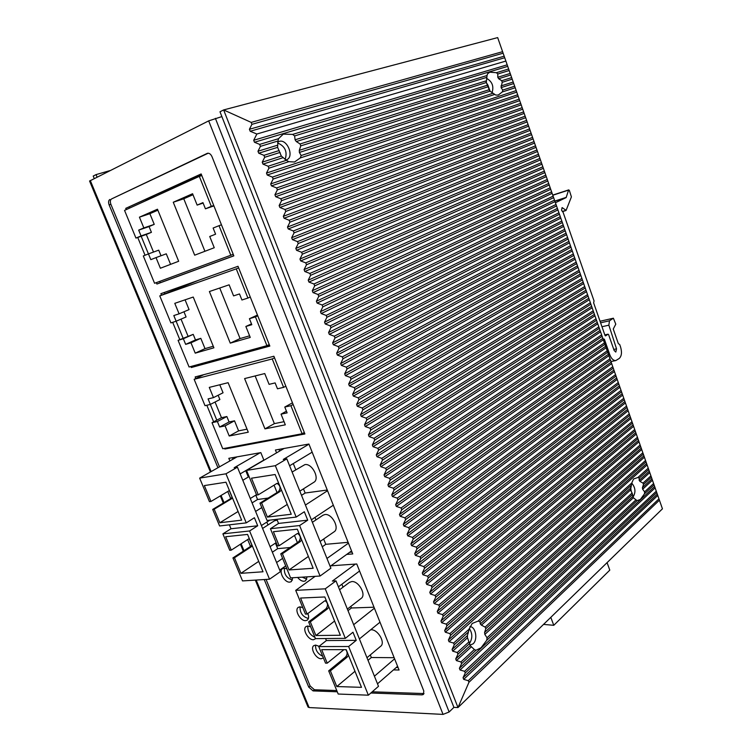 <?xml version="1.0" encoding="UTF-8"?>
<svg xmlns="http://www.w3.org/2000/svg" width="752" height="752" viewBox="0 0 752 752"><rect width="100%" height="100%" fill="white"/><g stroke="black" fill="none" stroke-linecap="round" stroke-linejoin="round"><path stroke-width="1.13" d="M500.484 45.637L660.463 503.163M155.767 196.187L148.125 198.622M152.957 197.419L145.672 199.741M299.606 525.545L270.438 528.712L277.479 545.886L279.133 545.726L273.38 531.702L297.313 529.182L313.17 568.268L289.05 569.95L282.404 553.716L280.75 553.857L290.592 577.884L320.07 576.032L299.606 525.545L307.728 520.158L304.334 511.745L296.175 517.075L275.345 465.685L246.543 470.414L256.639 495.051L258.274 494.816L276.755 483.508L278.635 483.151M308.969 444.169L283.241 459.453L286.813 458.852L330.889 568.202L320.07 576.032M351.551 550.915L330.147 566.359M348.458 543.151L326.96 558.454M312.165 452.168L289.605 465.779M333.324 505.212L311.384 519.811M327.534 490.718L305.434 505.043M286.813 458.852L275.345 465.685M284.077 448.474L246.543 470.414M296.175 517.075L267.054 520.459L259.966 503.154L278.362 491.733L279.998 491.507L261.602 502.938L259.966 503.154M261.602 502.938L267.392 517.085L291.25 514.246L275.129 474.512L251.478 478.216L258.274 494.816M279.133 545.726L297.125 533.676L298.958 533.243M314.966 517.432L315.972 519.914M323.661 539.024L325.795 544.316L348.12 542.314M289.05 569.95L308.386 556.461M322.26 546.789L325.795 544.316M282.404 553.716L300.321 541.553L301.646 539.861M320.117 541.478L333.982 531.89C340.083 528.553 332.008 513.221 324.855 514.547L322.899 515.27M303.47 488.856L305.152 493.03L327.261 490.022M293.289 463.552L295.79 469.784M299.832 491.15L313.791 482.323C320.249 479.043 312.127 462.941 304.851 464.633L292.124 472.021M267.392 517.085L287.264 504.423M301.524 495.342L305.152 493.03M281.361 489.862L279.998 491.507M276.971 483.386C280.543 485.548 281.004 488.33 278.362 491.733M297.519 533.459C300.819 535.64 301.204 538.394 298.666 541.713L300.321 541.553M280.75 553.857L298.666 541.713M270.438 528.712L278.56 523.43L276.886 519.322M278.56 523.43L307.728 520.158M348.637 646.523L318.745 646.579L325.541 663.151L327.233 663.17L321.687 649.643L346.202 649.653L361.496 687.337L336.802 686.548L330.391 670.878L328.69 670.85L338.193 694.03L368.358 695.186L348.637 646.523L356.251 640.347L352.97 632.235L345.328 638.354L325.249 588.825L295.705 590.348L305.444 614.111L307.117 614.064L324.479 601.036L326.255 600.51M355.452 564.075L332.346 581.089L336.003 580.882L378.5 686.313L368.358 695.186M397.592 666.319L377.504 683.822M394.603 658.827L374.43 676.198M359.569 571.012L338.4 586.823M379.995 622.205L359.4 638.927M374.411 608.208L353.666 624.686M336.003 580.882L325.249 588.825M315.144 576.342L295.705 590.348M345.328 638.354L315.483 638.627L308.64 621.923L325.936 608.81L327.618 608.753L310.322 621.885L308.64 621.923M310.322 621.885L315.915 635.534L340.355 635.252L324.817 596.966L300.556 598.047L307.117 614.064M327.233 663.17L343.908 649.653M370.304 654.926L371.347 657.521L394.151 657.69M336.802 686.548L354.982 671.282M368.029 660.312L371.347 657.521M330.391 670.878L347.236 657.06L348.467 655.246M366.976 657.709L380.559 646.344C385.832 642.969 377.918 629.208 371.037 629.772L370.651 629.791M350.789 606.432L351.41 607.983L374.007 607.202M341.859 584.238L343.034 587.171M347.368 609.082L361.082 598.46C366.694 595.095 358.713 580.704 351.72 581.578L349.323 582.452M315.915 635.534L334.593 621.039M347.997 610.633L351.41 607.983M328.887 606.986L327.618 608.753M325.099 600.688C328.032 602.888 328.314 605.604 325.936 608.81M345.845 649.653C347.631 652.219 347.527 654.682 345.544 657.051L347.236 657.06M328.69 670.85L345.544 657.051M318.745 646.579L326.387 640.563L325.56 638.533M326.387 640.563L356.251 640.347M285.835 386.18L283.589 387.374L272.233 358.939L194.148 379.309L205.014 405.676L210.353 404.426L208.078 398.908L213.474 397.62L209.272 387.393L228.119 382.693L248.273 432.203L229.219 436L225.064 425.876L219.64 427.014L217.384 421.534L212.017 422.69L222.742 448.718L302.107 433.763L290.911 405.713L293.139 404.491M304.306 432.485L302.107 433.763M274.518 357.802L272.233 358.939M283.589 387.374L277.479 388.793L275.119 382.909L269.084 384.357L264.751 373.556L244.607 378.576L264.958 428.875L285.318 424.824L281.041 414.155L287.114 412.876L284.782 407.039L292.472 402.828M290.911 405.713L284.782 407.039M212.017 422.69L221.483 417.698L226.85 416.533L229.078 421.975L234.511 420.819L238.61 430.868L247.041 429.157M217.384 421.534L226.85 416.533M221.483 417.698L215.053 402.029M259.741 347.64L257.287 348.825M203.726 374.684L194.148 379.309M255.154 375.953L274.367 423.63L284.059 421.675M218.136 395.261L219.894 399.547L210.353 404.426M219.781 384.77L223.053 392.779L213.474 397.62M281.041 414.155L286.437 411.175M264.958 428.875L274.367 423.63M229.219 436L238.61 430.868M225.064 425.876L234.511 420.819M219.64 427.014L229.078 421.975M250.266 297.031L247.916 298.055L236.26 268.868L159.772 295.884L170.901 322.899L176.137 321.217L173.806 315.558L179.089 313.828L174.784 303.338L193.236 297.049L213.906 347.809L195.229 353.149L190.97 342.78L185.65 344.36L183.347 338.748L178.092 340.336L189.081 367.004L266.932 345.666L255.436 316.883L257.767 315.831M269.225 344.557L266.932 345.666M238.647 267.9L236.26 268.868M247.916 298.055L241.928 299.992L239.503 293.947L233.581 295.893L229.134 284.82L209.394 291.541L230.262 343.138L250.247 337.422L245.857 326.471L251.817 324.704L249.42 318.707L257.466 315.06M255.436 316.883L249.42 318.707M178.092 340.336L193.208 334.358L195.482 339.932L200.812 338.344L205.014 348.637L213.277 346.258M183.347 338.748L193.208 334.358M187.944 335.965L181.025 319.121M198.876 280.186L159.772 295.884M219.734 288.025L240.085 338.55L249.608 335.815M183.949 311.77L186.082 316.959L176.137 321.217M185.077 299.832L189.072 309.608L179.089 313.828M245.857 326.471L251.497 323.896M230.262 343.138L240.085 338.55M195.229 353.149L205.014 348.637M190.97 342.78L200.812 338.344M185.65 344.36L195.482 339.932M213.756 205.503L211.293 206.349L199.327 176.372L124.541 210.391L135.952 238.083L141.066 235.921L138.678 230.131L143.839 227.922L139.43 217.168L157.469 209.216L178.666 261.273L160.383 268.238L156.021 257.607L150.823 259.656L148.454 253.894L143.312 255.953L154.574 283.278L230.817 255.238L219.02 225.685L221.455 224.801M233.223 254.298L230.817 255.238M201.818 175.583L199.327 176.372M211.293 206.349L205.428 208.821L202.946 202.617L197.146 205.099L192.578 193.725L173.261 202.241L194.683 255.182L214.254 247.728L209.742 236.495L215.589 234.192L213.117 228.044L219.02 225.685M148.454 253.894L158.728 250.153L161.022 255.765M153.511 252.052L146.302 234.483L135.952 238.083M192.991 194.73L183.779 198.782L204.929 251.281M157.864 210.184L149.874 213.7L154.235 224.369L149.065 226.578L151.425 232.33L146.302 234.483M156.021 257.607L166.277 253.819L170.582 264.356M173.261 202.241L183.779 198.782M197.146 205.099L203.125 203.078M205.428 208.821L213.916 205.907M141.066 235.921L151.425 232.33M138.678 230.131L149.065 226.578M143.839 227.922L154.235 224.369M139.43 217.168L149.874 213.7M242.529 580.911L269.526 579.209L249.589 530.968L257.71 525.77L254.402 517.733L246.252 522.875L225.976 473.798L199.637 478.122L209.46 501.669L210.964 501.462L229.407 490.511L210.964 501.462L209.46 501.669L199.637 478.122L237.068 456.859L199.637 478.122L225.976 473.798L237.416 467.189L234.154 467.735L260.211 452.732L234.154 467.735L237.416 467.189L225.976 473.798L246.252 522.875L219.603 525.968L212.694 509.414L231.052 498.388L232.556 498.172L214.198 509.217L212.694 509.414L219.603 525.968L246.252 522.875L254.402 517.733L257.71 525.77L231.005 528.769L229.369 524.83L231.005 528.769L257.71 525.77L249.589 530.968L222.893 533.854L229.745 550.285L231.268 550.144L249.269 538.517L231.268 550.144L229.745 550.285L222.893 533.854L231.005 528.769L222.893 533.854L249.589 530.968L269.526 579.209L280.364 571.689L237.416 467.189L280.364 571.689L269.526 579.209L242.529 580.911L232.932 557.918L250.848 546.215L252.362 546.074L234.455 557.787L232.932 557.918L242.529 580.911M285.685 565.927L279.706 570.063L285.685 565.927M282.602 558.398L276.595 562.505L282.602 558.398M263.849 460.064L240.179 473.901L263.849 460.064M269.846 520.13L261.405 525.545L269.846 520.13M261.771 507.572L255.605 511.426L261.771 507.572M234.455 557.787L240.931 573.325L263.021 571.774L247.568 534.418L225.666 536.731L231.268 550.144L225.666 536.731L247.568 534.418L263.021 571.774L240.931 573.325L258.716 561.377L240.931 573.325L234.455 557.787L232.932 557.918L250.848 546.215L252.381 546.055L234.455 557.787M214.198 509.217L219.838 522.743L241.665 520.149L225.967 482.201L204.337 485.585L210.964 501.462L204.337 485.585L225.967 482.201L241.665 520.149L219.838 522.743L238.093 511.501L219.838 522.743L214.198 509.217L212.694 509.414L231.052 498.388L232.556 498.172L214.198 509.217M266.81 522.085L267.994 524.971L266.81 522.085M275.429 543.113L277.695 548.64L290.093 547.522L277.695 548.64L272.365 552.212L277.695 548.64L275.429 543.113M274.63 520.694L262.598 528.449L274.63 520.694L277.225 520.168L274.518 520.76M257.56 499.507L268.154 498.068L257.56 499.507L255.765 495.145L257.56 499.507L252.089 502.881L257.56 499.507M245.725 470.658L248.329 477.012L245.725 470.658M232.189 497.232L231.052 498.388L232.189 497.232M251.948 545.021L250.848 546.215L251.948 545.021M248.686 494.6L246.111 488.349L248.686 494.6M268.643 543.16L266.114 536.994L268.643 543.16M603.527 338.964L604.382 339.218L609.806 354.747C611.376 358.742 613.378 360.687 615.822 360.565L619.253 358.45C621.65 356.091 622.092 352.312 620.597 347.095L619.667 344.435L618.36 343.702L613.256 329.009L615.785 324.178L613.388 318.209L609.468 320.794L608.866 325.174L616.537 348.843L615.803 352.068L614.121 350.441L608.612 334.649L608.03 334.217L605.51 335.909L605.012 335.439L593.629 302.84L594.042 300.913L563.135 212.384L561.547 210.175L562.129 207.618L566.115 210.334L571.407 196.902L569.358 190.406L568.587 190.106L566.134 197.588L555.831 202.532M153.258 197.278L150.287 198.678M497.674 37.6L662.446 508.822L497.674 37.6L223.645 109.933L457.996 707.557L453.907 707.369L449.132 711.984L443.041 714.4L309.119 707.557L308 706.946M89.582 181.044L208.68 120.875L221.878 116.598M219.49 466.842L110.901 204.337C109.98 201.686 110.215 199.882 111.597 198.923L207.355 153.314C209.235 152.938 210.786 154.075 212.026 156.736L423.79 690.938L423.442 694.444L422.051 694.867L370.858 693.006M109.839 199.468C108.448 200.436 108.213 202.241 109.134 204.892L217.939 467.725M336.764 690.552L314.43 689.753L310.134 685.974L308.752 687.112L264.225 579.538M250.519 546.431L247.671 539.551M230.714 498.585L227.771 491.488M308.752 687.112L313.048 690.9L337.272 691.784M111.597 198.923L208.229 153.201M424.025 693.56L372.231 691.802M310.134 685.974L266.058 579.425M251.873 545.144L249.166 538.582M232.105 497.354L229.304 490.577M126.261 209.611L125.744 208.36L201.16 173.938L233.844 255.868L156.905 284.04L156.331 282.63M145.051 255.257L137.729 237.463M161.501 295.198L160.881 293.684L238.008 266.293L269.836 346.08L191.281 367.521L190.867 366.515M179.784 339.584L172.678 322.326M195.802 378.51L195.163 376.931L273.888 356.241L304.898 433.97L224.839 449.01L224.575 448.371M213.643 421.834L206.819 405.253M276.567 452.864L275.42 450.016L308.922 444.037L352.754 553.933L346.71 554.412M330.899 565.814L356.768 563.981L399.068 670.013L393.465 669.91M229.896 460.938L228.815 458.325L260.822 452.619L263.924 460.252M274.048 485.162L277.056 492.541M294.493 535.443L297.397 542.568M319.092 646.316L315.624 645.075L313.866 645.611C309.815 648.074 315.962 659.025 321.226 658.733L323.379 657.887M310.651 626.83L307.803 626.012L306.12 626.529C301.975 628.992 308.151 640.131 313.434 639.745L315.774 638.617M302.774 607.616L299.935 606.836L298.328 607.334C294.088 609.797 300.283 621.133 305.603 620.654L307.267 620.137C308.837 618.811 309.034 616.602 307.859 613.51M286.888 568.85L284.059 568.136L282.62 568.606C278.174 571.05 284.416 582.8 289.793 582.123L291.306 581.634L292.744 577.752M297.66 577.442C299.7 579.999 301.834 581.277 304.043 581.277L305.622 580.77L307.107 576.85M125.744 208.36L201.329 174.37M156.905 284.04L160.289 282.714L159.734 281.38M148.435 253.903L141.179 236.26M129.598 208.088L129.25 207.232M233.816 255.783L160.289 282.714M269.592 345.459L194.533 365.998L194.354 365.557M183.065 338.127L176.118 321.217M164.857 293.844L164.293 292.472M216.802 420.171L210.334 404.435M199.036 376.949L198.65 376.019M304.447 432.832L303.357 433.039M398.081 667.541L396.219 667.513M352.03 552.109L349.633 552.297M279.669 451.05L279.001 449.376M232.988 459.181L232.377 457.695M302.219 577.151L306.816 579.2M284.359 568.127C283.993 574.255 286.7 578.232 292.481 580.065M300.048 606.826C299.898 612.908 302.68 616.8 308.405 618.501M307.831 626.012C307.502 631.097 309.88 634.885 314.975 637.376M315.577 645.075C315.323 650.076 317.701 653.817 322.73 656.299M191.281 367.521L194.533 365.998M224.839 449.01L226.709 447.966M154.066 196.958L152.741 197.56M453.907 707.369L219.988 111.785L223.645 109.933L251.206 122.397L502.176 51.803M260.427 146.358L257.974 151.246L258.735 153.211L277.601 147.354L277.996 141L260.427 146.358L259.666 144.393L254.467 142.25L253.706 140.286L256.846 134.025L250.19 131.262L249.42 129.288L251.911 124.343L251.206 122.397M258.735 153.211L263.924 155.335L264.685 157.29L262.232 162.178L281.351 156.078L286.427 160.308L268.163 166.239L262.993 164.133L262.232 162.178M495.718 95.043L493.03 93.229L301.176 155.523L300.283 157.939L294.54 162L288.824 161.689L268.925 168.185L268.163 166.239M268.925 168.185L266.481 173.073L515.872 90.71M517.79 96.463L273.145 179.051L272.393 177.105L267.233 175.019L266.481 173.073M273.145 179.051L270.711 183.93L518.861 99.264M520.788 105.026L277.356 189.88L276.604 187.944L271.463 185.876L270.711 183.93M277.356 189.88L274.931 194.759L521.85 107.79M523.777 113.561L281.558 200.681L280.806 198.754L275.683 196.695L274.931 194.759M281.558 200.681L279.133 205.559L524.821 116.306M526.757 122.078L285.741 211.444L284.999 209.517L279.885 207.486L279.133 205.559M285.741 211.444L283.325 216.313L527.791 124.794M529.728 130.575L289.915 222.178L289.172 220.251L284.068 218.24L283.325 216.313M289.915 222.178L287.499 227.048L530.752 133.264M532.689 139.054L294.079 232.876L293.336 230.958L288.251 228.956L287.499 227.048M294.079 232.876L291.663 237.735L533.704 141.714M535.65 147.514L298.224 243.535L297.482 241.627L292.415 239.644L291.663 237.735M298.224 243.535L295.818 248.395L536.655 150.137M538.601 155.955L302.36 254.167L301.618 252.268L296.561 250.303L295.818 248.395M302.36 254.167L299.963 259.026L539.598 158.55M541.543 164.368L306.487 264.77L305.744 262.871L300.697 260.925L299.963 259.026M306.487 264.77L304.09 269.62L542.53 166.935M544.476 172.763L310.595 275.335L309.862 273.446L304.823 271.519L304.09 269.62M310.595 275.335L308.207 280.186L545.454 175.301M547.409 181.138L314.693 285.873L313.96 283.983L308.94 282.075L308.207 280.186M314.693 285.873L312.306 290.714L548.377 183.648M550.332 189.495L318.773 296.373L318.049 294.493L313.039 292.603L312.306 290.714M318.773 296.373L316.395 301.214L551.291 191.976M553.246 197.832L322.843 306.844L322.119 304.974L317.128 303.094L316.395 301.214M322.843 306.844L320.474 311.685L554.196 200.286M556.151 206.151L326.904 317.278L326.18 315.417L321.198 313.556L320.474 311.685M326.904 317.278L324.535 322.119L557.091 208.577M559.056 214.442L330.955 327.684L330.231 325.832L325.268 323.98L324.535 322.119M330.955 327.684L328.586 332.525L559.986 216.849M561.951 222.724L334.988 338.062L334.264 336.21L329.31 334.377L328.586 332.525M334.988 338.062L332.628 342.893L562.872 225.092M564.837 230.977L339.011 348.411L338.297 346.559L333.352 344.745L332.628 342.893M339.011 348.411L336.661 353.233L565.748 233.327M567.722 239.221L343.025 358.723L342.31 356.88L337.375 355.085L336.661 353.233M343.025 358.723L340.675 363.545L568.615 241.533M570.589 247.436L347.02 368.997L346.305 367.164L341.389 365.387L340.675 363.545M347.02 368.997L344.679 373.819L571.482 249.73M573.466 255.633L351.005 379.252L350.3 377.419L345.394 375.652L344.679 373.819M351.005 379.252L348.665 384.065L574.34 257.898M576.323 263.811L354.982 389.47L354.277 387.647L349.379 385.898L348.665 384.065M354.982 389.47L352.65 394.283L577.188 266.048M579.172 271.97L358.948 399.66L358.234 397.836L353.355 396.107L352.65 394.283M358.948 399.66L356.617 404.463L580.036 274.179M582.02 280.111L362.896 409.821L362.191 407.998L357.322 406.287L356.617 404.463M362.896 409.821L360.575 414.625L582.875 282.291M584.859 288.232L366.835 419.945L366.13 418.131L361.28 416.439L360.575 414.625M366.835 419.945L364.513 424.748L585.705 290.394M587.697 296.335L370.764 430.041L370.059 428.236L365.218 426.553L364.513 424.748M370.764 430.041L368.442 434.835L588.525 298.469M590.527 304.419L374.675 440.108L373.979 438.313L369.147 436.639L368.442 434.835M374.675 440.108L372.362 444.902L591.345 306.525M593.347 312.484L378.576 450.147L377.88 448.352L373.067 446.697L372.362 444.902M378.576 450.147L376.273 454.932L594.155 314.562M596.157 320.531L382.477 460.149L381.781 458.363L376.978 456.727L376.273 454.932M382.477 460.149L380.174 464.943L596.966 322.58M598.968 328.549L386.349 470.132L385.663 468.346L380.869 466.729L380.174 464.943M386.349 470.132L384.056 474.916L599.758 330.579M601.76 336.558L390.222 480.077L389.527 478.3L384.751 476.693L384.056 474.916M390.222 480.077L387.929 484.852L602.549 338.56M604.561 344.548L394.076 489.994L393.39 488.217L388.624 486.629L387.929 484.852M394.076 489.994L391.792 494.769L605.332 346.522M607.343 352.519L397.921 499.883L397.235 498.115L392.478 496.536L391.792 494.769M397.921 499.883L395.646 504.658L608.114 354.465M610.126 360.471L401.756 509.743L401.07 507.976L396.332 506.416L395.646 504.658M401.756 509.743L399.481 514.509L610.887 362.389M612.899 368.405L405.582 519.576L404.896 517.818L400.167 516.267L399.481 514.509M405.582 519.576L403.307 524.332L613.651 370.304M615.672 376.32L409.389 529.37L408.712 527.622L403.993 526.09L403.307 524.332M409.389 529.37L407.123 534.136L616.414 378.19M618.426 384.216L413.196 539.146L412.519 537.398L407.81 535.885L407.123 534.136M413.196 539.146L410.93 543.903L619.159 386.058M621.18 392.093L416.984 548.885L416.307 547.146L411.607 545.651L410.93 543.903M416.984 548.885L414.728 553.641L621.904 393.916M623.934 399.951L420.763 558.604L420.086 556.865L415.405 555.38L414.728 553.641M420.763 558.604L418.507 563.351L624.649 401.747M626.679 407.791L424.532 568.286L423.855 566.557L419.184 565.09L418.507 563.351M424.532 568.286L422.276 573.033L627.384 409.558M629.415 415.612L428.283 577.95L427.615 576.22L422.953 574.763L422.276 573.033M428.283 577.95L426.036 582.687L630.11 417.36M632.141 423.414L432.033 587.575L431.357 585.855L426.713 584.417L426.036 582.687M432.033 587.575L429.787 592.313L632.827 425.143M634.867 431.206L435.765 597.182L435.098 595.462L430.464 594.033L429.787 592.313M435.765 597.182L433.528 601.91L635.543 432.898M637.583 438.971L439.488 606.751L438.82 605.04L434.195 603.63L433.528 601.91M439.488 606.751L437.26 611.479L638.251 440.644M640.29 446.726L443.201 616.292L442.533 614.591L437.927 613.19L437.26 611.479M443.201 616.292L440.973 621.02L640.958 448.371M642.998 454.452L446.904 625.814L446.237 624.113L441.64 622.731L440.973 621.02M446.904 625.814L444.676 630.543L643.646 456.079M645.695 462.17L450.589 635.308L449.931 633.607L445.344 632.235L444.676 630.543M450.589 635.308L448.38 640.027L646.344 463.768M454.274 644.765L452.065 649.484L452.723 651.176L467.509 637.771L467.387 635.628L468.477 631.971L454.274 644.765L453.616 643.073L449.038 641.719L448.38 640.027M452.723 651.176L457.282 652.52L457.94 654.202L455.731 658.912L470.197 645.639L474.343 649.521L460.948 661.929L456.389 660.604L455.731 658.912M653.272 483.837L644.624 491.846L644.473 493.82L640.375 499.469L637.141 500.635L635.995 499.836L487.052 637.752L486.741 640.272L481.045 647.782L475.95 650.283L461.596 663.612L460.948 661.929M461.596 663.612L459.397 668.321L654.372 486.741M656.421 492.851L465.253 672.993L464.595 671.31L460.055 670.004L459.397 668.321M465.253 672.993L463.053 677.693L657.041 494.355M659.09 500.494L468.947 682.299L468.27 680.682L463.702 679.376L463.053 677.693M468.947 682.299L457.996 707.557L662.446 508.822M469.652 643.195C472.651 638.194 472.529 633.287 469.276 628.475M631.276 491.554L630.618 487.54M285.13 159.499C287.602 151.754 285.102 146.236 277.62 142.936M489.552 90.654L486.027 81.583M632.817 497.053L633.203 496.752C635.91 492.118 635.431 487.597 631.774 483.179M647.904 468.487L637.865 477.511L633.541 478.986L631.793 482.972L478.075 621.096L479.973 621.613L480.302 623.963L481.44 625.147L630.543 490.003L632.112 493.03L485.134 627.112L485.811 628.71L484.579 632.451L484.833 634.425L633.391 497.749L635.995 499.836M637.865 477.511L639.219 478.131L639.172 480.349L640.008 481.421L649.502 472.82M650.593 476.176L642.998 483.104L640.008 481.421M642.998 483.104L643.515 484.457L642.415 487.625L642.65 489.242L652.181 480.472M644.624 491.846L642.65 489.242M633.391 497.749L632.112 493.03M630.543 490.003L631.793 482.972M475.95 650.283L474.343 649.521M487.052 637.752L484.833 634.425M467.509 637.771L470.197 645.639M485.134 627.112L481.44 625.147M468.477 631.971L469.126 629.142L453.616 643.073M478.075 621.096L472.162 623.483L469.126 629.142M470.019 645.103L473.046 643.853C478.103 639.708 475.678 626.444 469.925 626.66L469.878 626.66M495.747 95.053L498.294 95.043L502.27 91.97L502.797 90.061L501.067 87.636L513.409 83.669M492.062 92.618C494.026 86.273 492.184 81.517 486.544 78.33M508.23 69.109L496.414 72.69L489.759 72.183L487.465 73.931L487.061 75.52L292.65 134.401L294.615 135.933L295.085 139.797L296.297 141.545L486.281 82.57L487.888 85.061L300.095 143.98L300.753 145.897L299.305 150.344L299.381 152.44L490.069 91.171L493.03 93.229M496.414 72.69L497.777 74.006L497.796 77.268L498.661 78.725L510.411 75.087M511.247 77.738L501.716 80.727L498.661 78.725M501.716 80.727L502.214 82.297L501.067 87.636M490.069 91.171L487.888 85.061M486.281 82.57L487.061 75.52M288.824 161.689L286.427 160.308M277.601 147.354L281.351 156.078M277.996 141L278.513 138.688L259.666 144.393M292.65 134.401L283.297 134.129L278.513 138.688M277.77 142.09L279.124 141.432C287.189 138.49 294.662 157.036 286.55 159.772L285.882 159.979M301.176 155.523L299.381 152.44M300.095 143.98L296.297 141.545M256.846 134.025L505.438 61.194M94.235 178.525L93.21 176.053L96.049 174.614L97.074 177.096M109.914 170.619L96.049 174.614M550.802 617.345L553.773 625.316L609.787 570.138L607.08 562.646M553.773 625.316L543.555 624.395M280.299 153.436L280.082 152.712M561.913 207.881L562.43 207.721M565.617 210.438L562.28 211.481M553.228 195.106L568.587 190.106M555.258 200.906L566.303 197.362M555.314 201.057L566.134 197.588M609.806 354.747L609.092 354.888M603.668 339.368L604.382 339.218M613.388 318.209L600.058 321.245L613.312 318.246M609.468 320.794L600.604 322.805M608.866 325.174L601.967 326.725M616.537 348.843L613.764 349.417M608.03 334.217L604.824 334.913M443.041 714.4L208.68 120.875M449.132 711.984L215.382 118.346M309.119 707.557L256.178 580.046M243.986 550.69L241.119 543.781M224.021 502.609L221.06 495.474M211.143 471.589L90.287 180.508M207.768 153.22L207.138 153.399M423.414 693.617L422.051 694.867M314.43 689.753L313.048 690.9M110.901 204.337L109.134 204.892M251.911 124.343L502.703 53.326M658.62 499.14L468.27 680.682M463.702 679.376L657.511 495.718M655.951 491.488L464.595 671.31M460.055 670.004L654.851 488.104M653.751 485.209L644.473 493.82M637.141 500.635L486.741 640.272M456.389 660.604L471.222 646.955M642.415 487.625L651.702 479.099M484.579 632.451L632.639 496.593M469.699 643.449L457.94 654.202M651.072 477.548L643.515 484.457M632.573 494.468L485.811 628.71M469.107 641.738L457.282 652.52M452.065 649.484L467.387 635.628M639.172 480.349L649.023 471.448M480.302 623.963L630.402 488.274M648.384 469.868L639.219 478.131M631.407 485.162L479.973 621.613M449.038 641.719L646.823 465.15M645.216 460.788L449.931 633.607M445.344 632.235L644.135 457.46M642.509 453.071L446.237 624.113M441.64 622.731L641.437 449.752M639.811 445.334L442.533 614.591M437.927 613.19L638.739 442.026M637.094 437.579L438.82 605.04M434.195 603.63L636.032 434.289M634.378 429.815L435.098 595.462M430.464 594.033L633.316 426.534M631.652 422.022L431.357 585.855M426.713 584.417L630.599 418.751M628.926 414.211L427.615 576.22M422.953 574.763L627.873 410.959M626.181 406.39L423.855 566.557M419.184 565.09L625.138 403.147M623.446 398.541L420.086 556.865M415.405 555.38L622.402 395.317M620.691 390.683L416.307 547.146M411.607 545.651L619.657 387.468M617.937 382.796L412.519 537.398M407.81 535.885L616.903 379.6M615.174 374.9L408.712 527.622M403.993 526.09L614.149 371.714M612.401 366.985L404.896 517.818M400.167 516.267L611.385 363.808M609.628 359.052L401.07 507.976M396.332 506.416L608.612 355.884M606.845 351.09L397.235 498.115M392.478 496.536L605.83 347.95M604.063 343.119L393.39 488.217M388.624 486.629L603.048 339.989M601.262 335.129L389.527 478.3M384.751 476.693L600.256 332.008M598.46 327.12L385.663 468.346M380.869 466.729L597.464 324.009M595.65 319.092L381.781 458.363M376.978 456.727L594.663 316M592.839 311.037L377.88 448.352M373.067 446.697L591.852 307.963M590.019 302.971L373.979 438.313M369.147 436.639L589.032 299.907M587.19 294.887L370.059 428.236M365.218 426.553L586.212 291.842M584.351 286.785L366.13 418.131M361.28 416.439L583.383 283.748M581.512 278.654L362.191 407.998M357.322 406.287L580.544 275.636M578.664 270.513L358.234 397.836M353.355 396.107L577.705 267.505M575.806 262.354L354.277 387.647M349.379 385.898L574.848 259.355M572.949 254.167L350.3 377.419M345.394 375.652L571.999 251.187M570.082 245.97L346.305 367.164M341.389 365.387L569.132 242.999M567.205 237.745L342.31 356.88M337.375 355.085L566.265 234.793M564.32 229.501L338.297 346.559M333.352 344.745L563.389 226.568M561.434 221.238L334.264 336.21M329.31 334.377L560.503 218.324M558.539 212.966L330.231 325.832M325.268 323.98L557.608 210.062M555.634 204.666L326.18 315.417M321.198 313.556L554.713 201.771M552.729 196.347L322.119 304.974M317.128 303.094L551.808 193.471M549.806 188L318.049 294.493M313.039 292.603L548.894 185.142M546.883 179.643L313.96 283.983M308.94 282.075L545.98 176.795M543.95 171.259L309.862 273.446M304.823 271.519L543.057 168.439M541.017 162.864L305.744 262.871M300.697 260.925L540.124 160.054M538.075 154.442L301.618 252.268M296.561 250.303L537.182 151.641M535.123 146.001L297.482 241.627M292.415 239.644L534.24 143.218M532.162 137.541L293.336 230.958M288.251 228.956L531.279 134.777M529.192 129.062L289.172 220.251M284.068 218.24L528.318 126.308M526.221 120.555L284.999 209.517M279.885 207.486L525.357 117.82M523.242 112.039L280.806 198.754M275.683 196.695L522.377 109.313M520.252 103.494L276.604 187.944M271.463 185.876L519.397 100.787M517.254 94.931L272.393 177.105M267.233 175.019L516.408 92.242M514.791 87.881L502.27 91.97M494.675 94.451L300.283 157.939M514.255 86.339L502.797 90.061M262.993 164.133L282.761 157.779M500.954 85.944L512.873 82.137M299.305 150.344L489.063 89.742M280.017 152.449L264.685 157.29M511.783 79.28L502.214 82.297M488.49 86.63L300.753 145.897M279.199 150.541L263.924 155.335M257.974 151.246L277.347 145.268M497.796 77.268L509.865 73.546M295.085 139.797L486.055 80.887M508.766 70.66L497.777 74.006M486.788 77.353L294.615 135.933M254.467 142.25L507.393 66.477M253.706 140.286L506.857 64.926M250.19 131.262L504.376 57.838M249.42 129.288L503.84 56.297M323.05 515.176L312.39 522.302M349.53 582.302L339.584 589.765M249.072 476.571L242.802 480.284L249.072 476.571M256.498 494.703L250.284 498.501M276.144 542.643L270.09 546.666M565.918 210.532L562.449 211.622M553.181 194.956L568.785 189.871M615.822 360.565L611.385 361.449M608.124 334.179L604.824 334.894M308.076 707.124L255.323 580.102M243.291 551.15L240.424 544.232M223.316 503.032L220.345 495.897M210.419 471.993L89.554 180.997"/></g></svg>
